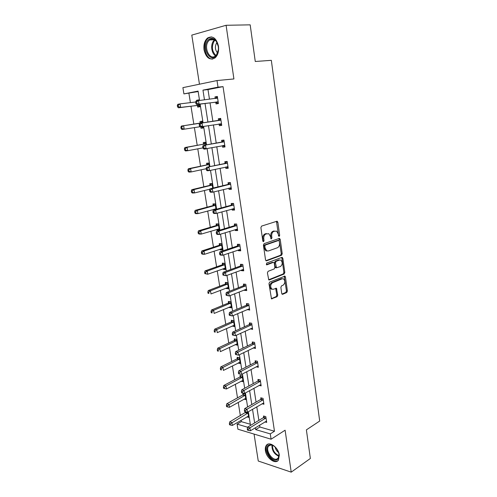 <?xml version="1.0" encoding="UTF-8"?>
<svg xmlns="http://www.w3.org/2000/svg" width="497" height="497" viewBox="0 0 497 497"><rect width="100%" height="100%" fill="white"/><g stroke="black" fill="none" stroke-linecap="round" stroke-linejoin="round"><path stroke-width="0.75" d="M279.208 236.361L279.668 235.305L277.854 222.234L276.854 221.258L261.584 226.098L260.894 227.638L262.826 241.033L263.553 241.704L264.031 240.623L263.783 238.895C263.603 236.404 264.329 234.764 265.957 233.969L268.84 233.708L270.517 236.628L271.126 238.964L271.94 237.933L271.697 236.23C271.524 233.764 272.232 232.142 273.822 231.366L276.612 231.105L278.277 234.012L278.513 235.696L279.208 236.361M278.6 236.007L276.469 221.376M262.932 241.38L262.826 238.871L263.783 238.895M270.859 238.666L270.747 236.205L271.697 236.23M265.41 450.58C265.1 448.418 265.404 446.697 266.311 445.418C269.225 440.777 278.463 447.474 279.326 455.028L278.457 460.098C275.456 464.838 266.268 458.017 265.41 450.58M204.037 49.893C203.435 44.637 204.609 40.673 207.56 38.002C212.759 35.405 216.4 38.126 218.475 46.159C219.04 51.359 217.897 55.273 215.039 57.901C209.79 60.591 206.118 57.925 204.037 49.893M254.06 434.08L258.26 461.023L291.217 472.15L310.358 458.482L306.388 429.868L319.689 421.04L271.331 60.33L255.265 61.485L250.184 24.85L226.092 25.279L191.792 35.107L199.459 84.204M281.718 293.441L282.166 294.249L282.694 294.286L286.757 292.528L287.39 291L285.446 276.966L284.98 276.133L269.635 282.11L268.97 283.669L271.486 298.84L277.109 296.697L277.761 295.143L276.444 288.248L273.393 289.26L271.921 289.148C270.107 286.856 270.287 284.731 272.462 282.762L282.221 278.786L283.601 278.892C285.39 281.128 285.228 283.228 283.116 285.191L281.513 285.862L280.867 287.403L281.718 293.441M198.148 91.541L183.909 93.902L182.902 87.646L217.009 80.551L233.913 78.948L226.092 25.279M217.009 80.551L218.003 87.155L202.962 90.131L204.46 99.791M259.602 425.165L259.888 427.016L274.474 431.241L223.041 86.627L218.003 87.155M274.474 431.241L270.275 433.9L271.076 439.211L237.914 429.209L237.1 424.127L247.599 427.221M291.217 472.15L285.104 430.197L271.076 439.211M281.575 255.259L282.221 253.743L280.227 239.38L279.239 238.436L264.106 243.648L263.422 245.201L265.541 259.906L266.044 260.776L266.578 260.826L281.575 255.259L280.625 255.209L281.271 253.7L278.898 238.554M268.622 279.792L283.234 273.934L283.874 272.412L281.898 258.235L282.849 258.278L284.818 272.48L284.178 274.002L269.331 279.966M272.822 262.373L273.81 262.447L274.294 263.311L274.878 267.398L274.22 268.939L268.088 271.319L267.411 272.878L268.778 279.923M273.288 262.397L266.883 264.82L266.504 264.783L266.634 263.087L281.874 257.378L282.849 258.278M244.008 399.147L245.916 399.638L245.015 393.91L242.822 393.363L243.027 394.643M238.051 363.071L240.25 363.543L239.33 357.678L237.131 357.244L237.336 358.554M232.205 325.995L234.447 326.591L233.509 320.59L231.304 320.273L231.515 321.609M226.222 288.03L226.303 288.546L228.514 288.763L227.545 282.619L225.334 282.414L225.551 283.787M220.09 249.14L220.214 249.923L222.432 250.022L221.445 243.723L219.22 243.648L219.444 245.052M216.046 209.355L215.189 203.882L212.964 203.932L213.188 205.373M213.909 209.939L213.809 209.305M209.355 166.7L208.777 163.047L206.547 163.24L206.783 164.712M202.484 122.921L202.211 121.187L199.974 121.523L202.211 121.193M203.043 126.499L203.273 127.965L201.037 128.276L200.807 126.822M200.21 123.039L199.974 121.523M188.922 93.361L190.401 102.63M190.972 106.215L193.836 124.175M194.389 127.611L197.216 145.317M197.775 148.845L200.546 166.197M201.123 169.812L203.832 186.816M204.429 190.519L207.087 207.181M207.69 210.97L210.293 227.297M210.914 231.173L213.468 247.171M214.095 251.128L216.599 266.802M217.245 270.834L219.693 286.197M220.351 290.31L222.749 305.363M223.42 309.544L225.775 324.299M226.452 328.554L228.763 343.017M229.452 347.341L231.714 361.512M232.41 365.904L234.627 379.789M235.342 384.249L237.51 397.855M238.231 402.377L240.362 415.709M241.095 420.3L241.306 421.642L250.308 424.252M198.955 100.45L198.862 99.86L196.626 100.27L198.887 100.003M199.545 104.19L199.943 106.725L197.7 107.11L197.458 105.581M196.713 100.829L196.626 100.27M205.938 144.95L205.516 142.248L203.279 142.509L203.515 144.006M206.516 148.634L204.292 148.914M212.722 188.164L212.002 183.586L209.777 183.71L210.007 185.17M219.332 230.273L218.332 223.923L216.114 223.911L216.338 225.334M219.264 230.297L217.114 230.266L216.972 229.347M223.172 268.703L223.277 269.349L225.489 269.511L224.514 263.286L222.296 263.149L222.519 264.534M229.229 307.121L229.291 307.513L231.496 307.792L230.546 301.716L228.334 301.455L228.552 302.81M235.143 344.638L237.367 345.173L236.435 339.246L234.23 338.867L234.441 340.19M241.039 381.218L243.095 381.696L242.188 375.9L239.995 375.409L240.2 376.701M247.854 412.007L248.699 417.374L246.916 416.877M245.822 412.38L245.742 411.876M241.306 421.642L237.1 424.127M199.533 100.375L198.079 91.1L183.909 93.902M250.494 425.42L248.345 411.721M247.599 406.95L245.406 392.953M244.667 388.25L242.424 373.955M241.697 369.327L239.411 354.728M238.697 350.168L236.361 335.258M235.659 330.778L233.267 315.545M232.577 311.141L230.142 295.585M229.459 291.261L226.967 275.369M226.309 271.132L223.762 254.905M223.11 250.755L220.513 234.174M219.873 230.111L217.22 213.176M216.599 209.206L213.884 191.904M213.275 188.028L210.504 170.359M209.914 166.576L207.081 148.528M206.51 144.851L203.615 126.412M203.056 122.834L200.123 104.121M255.39 427.737L255.682 429.601L270.275 433.9M205.037 103.506L207.926 122.1M208.479 125.654L211.324 143.975M211.89 147.634L214.673 165.569M215.257 169.322L217.984 186.884M218.587 190.736L221.252 207.932M221.867 211.877L224.482 228.707M225.11 232.745L227.669 249.227M228.309 253.352L230.813 269.492M231.472 273.704L233.925 289.502M234.59 293.795L236.994 309.264M237.672 313.644L240.026 328.79M240.716 333.245L243.021 348.074M243.723 352.603L245.978 367.121M246.692 371.731L248.904 385.945M249.624 390.623L251.786 404.546M252.526 409.292L254.644 422.916M259.888 427.016L255.682 429.601M223.041 86.627L207.994 89.597L209.467 99.195M210.038 102.885L212.878 121.355M213.418 124.884L216.22 143.086M216.779 146.721L219.519 164.538M220.09 168.272L222.774 185.723M223.364 189.55L225.992 206.634M226.595 210.554L229.167 227.284M229.788 231.298L232.304 247.674M232.938 251.78L235.404 267.815M236.044 272.002L238.461 287.707M239.119 291.981L241.486 307.357M242.151 311.706L244.468 326.765M245.151 331.195L247.419 345.943M248.109 350.447L250.333 364.885M251.035 369.464L253.209 383.603M253.924 388.256L256.054 402.098M256.781 406.819L258.862 420.369M207.994 89.597L202.962 90.131M263.708 417.287L263.509 415.989L265.814 416.616L266.69 422.413L264.913 421.916M260.944 399.122L260.745 397.811L263.05 398.383L263.938 404.254L262.037 403.763M258.148 380.745L257.949 379.416L260.26 379.932L261.161 385.871L259.105 385.399M255.321 362.145L255.116 360.803L257.434 361.263L258.341 367.271L256.117 366.811M252.464 343.321L252.252 341.967L254.576 342.365L255.495 348.447L253.166 347.962M249.562 324.274L249.357 322.901L251.681 323.236L252.613 329.393L250.258 328.834M246.63 304.996L246.419 303.605L248.748 303.878L249.693 310.109L247.313 309.482M243.667 285.477L243.449 284.073L245.785 284.284L246.736 290.59L244.406 290.354L244.331 289.881M240.66 265.721L240.442 264.298L242.778 264.441L243.747 270.828L241.412 270.66L241.318 270.045M237.616 245.723L237.398 244.275L239.74 244.356L240.716 250.823L238.38 250.718L238.262 249.96M234.541 225.47L234.317 224.01L236.659 224.023L237.653 230.565L235.311 230.533L235.168 229.626M231.422 204.969L231.198 203.484L233.547 203.428L234.547 210.057L232.198 210.094L232.037 209.032M228.266 184.207L228.036 182.703L230.391 182.573L231.403 189.289L229.055 189.394L228.868 188.183M225.066 163.178L224.837 161.662L227.191 161.457L228.222 168.253L225.862 168.433L225.657 167.06M221.83 141.881L221.594 140.347L223.954 140.067L224.998 146.95L222.637 147.205L222.401 145.671L224.936 146.559M218.55 120.311L218.307 118.758L220.674 118.398L221.73 125.374L219.37 125.704L219.134 124.151M215.226 98.462L214.984 96.89L217.351 96.449L218.419 103.519L216.052 103.929L215.816 102.357M214.984 96.89L217.375 96.604M201.037 128.276L203.267 127.928M219.37 125.704L221.724 125.331M218.307 118.758L220.674 118.404M204.335 149.181L206.541 148.771M222.637 147.205L224.967 146.764M225.862 168.433L228.173 167.924M229.055 189.394L231.335 188.823M232.198 210.094L234.46 209.461M217.114 230.266L219.227 229.62M235.311 230.533L237.541 229.838M220.214 249.923L222.308 249.227M238.38 250.718L240.585 249.966M223.277 269.349L225.346 268.604M241.412 270.66L243.598 269.846M226.303 288.546L228.353 287.744M244.406 290.354L246.568 289.484M229.291 307.513L231.322 306.661M247.363 309.811L249.506 308.885M232.242 326.256L234.255 325.355M250.289 329.039L252.408 328.057M235.162 344.781L237.125 343.849M253.178 348.03L255.11 347.08M238.051 363.09L239.728 362.245M270.747 236.205C270.567 233.745 271.275 232.13 272.872 231.347L274.12 230.937M262.826 238.871C262.646 236.386 263.373 234.746 265 233.95L266.28 233.528M265.901 260.67L280.625 255.209M279.271 241.126L278.575 240.467L265.299 245.071L264.826 246.158L265.087 247.966L266.721 250.817L268.386 250.979L277.425 247.742C278.991 246.934 279.687 245.319 279.513 242.896L279.271 241.126M277.91 240.449L278.575 240.467M267.169 251.01L265.765 250.774L264.131 247.928L263.87 246.121L264.348 245.04L277.618 240.442M272.337 262.348L266.324 264.609M280.463 266.516C282.619 264.559 282.762 262.435 280.898 260.148L279.556 260.037L276.115 261.335L275.462 262.863L276.518 267.802L280.463 266.516M279.712 259.987L278.606 259.981L279.556 260.037M276.108 267.777L275.568 267.74L275.083 266.889L274.506 262.814L275.164 261.279L278.606 259.981M281.898 258.235L281.569 257.489M282.445 278.711L281.271 278.711L282.221 278.786M272.145 289.26L270.971 289.055C269.157 286.769 269.337 284.644 271.511 282.681L281.271 278.711M271.312 298.685L276.158 296.597L276.81 295.044L275.667 288.31M281.985 294.087L285.806 292.441L286.44 290.913L284.203 276.208M195.669 101.997L180.063 103.879L180.635 107.402L178.404 107.799L196.918 105.47L199.912 106.551M178.435 106.638L178.206 105.227L177.311 105.389L177.541 106.793L178.435 106.638L180.635 107.402L199.701 105.19M177.311 105.389L177.833 104.289L180.063 103.879L178.206 105.227M178.404 107.799L177.541 106.793M195.644 102.059L195.874 103.506L196.818 103.333L196.588 101.885L195.644 102.059L196.129 100.934L217.593 98.033M196.588 101.885L198.489 100.5L199.061 104.128L196.7 104.544L215.269 102.233L218.407 103.413M218.183 101.941L199.061 104.128L196.818 103.333M215.158 98.512L217.406 96.816M195.874 103.506L196.7 104.544M200.912 126.81L203.223 127.661M202.254 121.461L199.726 123.293L181.386 126.052L183.617 125.722L184.182 129.195L200.08 126.729M202.447 122.703L183.617 125.722L180.883 127.195L181.107 128.586L182.001 128.456L181.772 127.064M182.001 128.456L184.182 129.195L181.952 129.512L181.107 128.586M180.883 127.195L181.386 126.052M205.534 142.384L203.037 144.273L184.896 147.534L187.127 147.28L187.68 150.709L202.888 147.901M205.752 143.745L187.127 147.28L185.294 148.628L184.399 148.727L184.629 150.1L185.518 150.001L185.294 148.628M185.518 150.001L187.68 150.709L185.456 150.951L184.629 150.1M184.399 148.727L184.896 147.534M220.426 120.224L199.664 123.343L220.91 119.963M200.136 124.374L202.024 122.995L202.59 126.567L200.229 126.909L199.415 125.946L200.359 125.809L200.136 124.374L199.191 124.517L199.415 125.946M221.494 123.815L202.59 126.567L200.359 125.809M218.065 120.572L220.705 118.615M221.693 125.126L218.798 124.051M199.664 123.343L199.191 124.517M223.706 141.881L203.155 145.459L224.19 141.608M203.633 146.572L205.51 145.186L206.069 148.721L203.714 148.976L202.919 148.087L203.857 147.988L203.633 146.572L202.695 146.677L202.919 148.087M224.762 145.416L206.069 148.721L203.857 147.988M221.345 142.154L223.967 140.129M203.155 145.459L202.695 146.677M207.609 40.592C210.455 37.418 213.35 37.604 216.294 41.152L218.282 46.451C218.717 50.073 218.071 53.073 216.344 55.459C210.48 63.548 201.496 48.153 207.609 40.592M218.164 45.743L216.462 41.642C214.3 38.878 211.995 38.319 209.548 39.965L208.429 41.121C203.273 47.389 209.79 60.982 215.524 55.881L216.506 54.875L218.388 49.657M216.978 42.475L216.711 42.798C214.71 46.463 215.002 49.868 217.587 52.999M211.498 36.877L208.373 38.039L206.969 39.499C201.85 45.749 206.131 59.975 212.822 59.019M268.97 444.995L271.064 444.753C275.121 445.977 277.767 449.158 279.01 454.308C279.339 457.097 278.643 458.911 276.922 459.756C271.101 462.608 262.907 447.325 268.97 444.995M273.816 445.921L271.604 445.057L269.666 445.281L268.523 446.213C265.1 450.195 272.455 461.272 277.028 458.936L278.252 457.948L278.997 454.215M267.858 444.206L266.988 445.051C262.739 449.984 271.828 463.726 277.519 460.856M275.145 447.008C275.574 449.313 276.717 451.146 278.587 452.512M208.777 163.047L206.311 164.992L188.363 168.744L190.587 168.564L191.14 171.95L206.18 168.732M209.013 164.526L190.587 168.564L188.767 169.912L187.878 169.98L188.102 171.335L188.99 171.266L188.767 169.912M188.99 171.266L191.14 171.95L188.916 172.117L188.102 171.335M187.878 169.98L188.363 168.744M226.949 163.264L206.603 167.284L227.421 162.979M207.087 168.477L208.951 167.091L209.498 170.577L207.15 170.751L206.367 169.943L207.311 169.875L207.087 168.477L206.149 168.551L206.367 169.943M227.993 166.737L209.498 170.577L207.311 169.875M224.594 163.463L227.073 161.469M228.142 167.725L225.899 167.004M206.603 167.284L206.149 168.551M211.821 183.598L209.535 185.456L191.786 189.686L194.004 189.581L194.551 192.929L209.877 189.195M212.231 185.052L194.004 189.581L192.202 190.929L191.314 190.972L191.531 192.308L192.42 192.271L192.202 190.929M192.42 192.271L194.551 192.929L192.327 193.022L191.531 192.308M191.314 190.972L191.786 189.686M230.148 184.375L227.794 184.499L210.001 188.823L212.349 188.711L230.614 184.076M210.498 190.096L212.349 188.711L212.89 192.153L210.542 192.252L209.777 191.513L210.716 191.475L210.498 190.096L209.56 190.14L209.777 191.513M231.18 187.785L212.89 192.153L210.716 191.475M227.794 184.499L230.086 182.592M231.304 188.624L229.359 188.059M210.001 188.823L209.56 190.14M214.493 209.119L215.741 209.436M214.853 203.888L212.728 205.677L195.166 210.368L197.384 210.337L197.918 213.635L215.978 208.889M215.418 205.323L197.384 210.337L195.588 211.685L194.7 211.697L194.917 213.014L195.806 213.002L195.588 211.685M195.806 213.002L197.918 213.635L195.7 213.66L194.917 213.014M194.7 211.697L195.166 210.368M233.304 205.224L230.956 205.273L213.356 210.088L215.704 210.057L233.77 204.913M213.865 211.442L215.704 210.057L216.232 213.449L213.89 213.474L213.145 212.809L214.083 212.797L213.865 211.442L212.927 211.455L213.145 212.809M234.323 208.578L216.232 213.449L214.083 212.797M230.956 205.273L233.087 203.441M234.429 209.262L232.776 208.827M213.356 210.088L212.927 211.455M217.879 229.067L219.189 229.372M217.866 223.923L215.878 225.644L198.502 230.794L200.713 230.832L201.248 234.087L219.115 228.875M218.562 225.352L200.713 230.832L198.937 232.174L198.048 232.161L198.26 233.466L199.148 233.484L198.937 232.174M199.148 233.484L201.248 234.087L199.03 234.044L198.26 233.466M198.048 232.161L198.502 230.794M236.423 225.806L234.081 225.787L216.667 231.086L219.009 231.124L236.883 225.489M217.189 232.509L219.009 231.124L219.537 234.472L217.195 234.422L216.462 233.832L217.4 233.851L217.189 232.509L216.251 232.49L216.462 233.832M237.429 229.105L219.537 234.472L217.4 233.851M234.081 225.787L236.069 224.017M237.51 229.645L236.143 229.322M216.667 231.086L216.251 232.49M221.221 248.767L222.265 248.978M220.854 243.704L218.991 245.375L201.794 250.966L204.006 251.072L204.534 254.29L222.209 248.612M221.662 245.133L204.006 251.072L202.242 252.414L201.353 252.37L201.565 253.663L202.453 253.706L202.242 252.414M202.453 253.706L204.534 254.29L202.316 254.178L201.565 253.663M201.353 252.37L201.794 250.966M239.504 246.139L237.162 246.052L219.941 251.811L222.277 251.923L239.958 245.81M220.469 253.308L222.277 251.923L222.799 255.228L220.463 255.11L219.742 254.582L220.68 254.632L220.469 253.308L219.531 253.259L219.742 254.582M240.498 249.376L222.799 255.228L220.68 254.632M237.162 246.052L239.032 244.331M240.56 249.774L239.473 249.55M219.941 251.811L219.531 253.259M224.52 268.218L225.309 268.355M223.824 263.242L222.066 264.87L205.05 270.89L207.261 271.058L207.777 274.238L225.271 268.119M224.731 264.684L207.261 271.058L205.503 272.406L204.621 272.337L204.826 273.611L205.715 273.679L205.503 272.406M205.715 273.679L207.777 274.238L204.826 273.611M204.621 272.337L205.05 270.89M242.548 266.218L240.213 266.063L223.172 272.281L225.508 272.455L242.996 265.876M223.706 273.841L225.508 272.455L226.017 275.723L222.979 275.077L223.917 275.152L223.706 273.841L222.774 273.766L222.979 275.077M243.53 269.405L226.017 275.723L223.917 275.152M240.213 266.063L241.971 264.392M243.567 269.66L242.753 269.517M223.172 272.281L222.774 273.766M227.775 287.421L228.316 287.502M226.775 282.544L225.104 284.129L208.262 290.571L210.473 290.807L210.983 293.944L228.297 287.39M227.763 283.992L210.473 290.807L208.728 292.155L207.845 292.056L208.05 293.311L208.933 293.41L208.728 292.155M208.933 293.41L208.05 293.311M207.845 292.056L208.262 290.571M229.695 301.617L228.111 303.164L211.442 310.016L213.648 310.308L214.151 313.414L231.285 306.432M230.757 303.077L213.648 310.308L211.915 311.656L211.032 311.538L211.237 312.775L212.12 312.899L211.915 311.656M212.12 312.899L211.237 312.775M211.032 311.538L211.442 310.016M232.584 320.459L231.08 321.969L214.58 329.219L216.779 329.579L217.282 332.648L234.236 325.255M233.72 321.938L216.779 329.579L215.058 330.927L214.182 330.778L214.381 332.008L215.263 332.151L215.058 330.927M215.263 332.151L214.381 332.008M214.182 330.778L214.58 329.219M235.448 339.072L234.012 340.557L217.68 348.198L219.879 348.621L220.37 351.646L237.156 343.849M236.64 340.575L219.879 348.621L218.171 349.963L217.288 349.795L217.487 351.006L218.369 351.174L218.171 349.963M218.369 351.174L217.487 351.006M217.288 349.795L217.68 348.198M238.287 357.473L236.907 358.927L220.743 366.954L222.936 367.426L223.426 370.42L240.045 362.232M239.535 358.989L222.936 367.426L221.24 368.774L220.364 368.581L220.556 369.774L221.438 369.973L221.24 368.774M221.438 369.973L220.556 369.774M220.364 368.581L220.743 366.954M241.095 375.657L239.771 377.086L223.768 385.479L225.961 386.014L226.446 388.971L242.896 380.398M242.393 377.198L225.961 386.014L224.277 387.362L223.401 387.144L223.594 388.325L224.47 388.542L224.277 387.362M226.446 388.971L224.47 388.542M223.401 387.144L223.768 385.479M245.549 286.048L243.219 285.831L226.359 292.491L228.688 292.733L245.996 285.694M226.905 294.118L228.688 292.733L229.198 295.963L226.178 295.311L227.11 295.411L226.905 294.118L225.973 294.019L226.178 295.311M246.524 289.179L229.198 295.963L227.11 295.411M243.219 285.831L244.884 284.203M246.543 289.297L245.99 289.217M226.359 292.491L225.973 294.019M248.519 305.636L246.189 305.357L229.508 312.445L231.838 312.762L248.96 305.276M230.061 314.141L231.838 312.762L232.335 315.943L229.334 315.291L230.266 315.421L230.061 314.141L229.136 314.017L229.334 315.291M249.482 308.718L232.335 315.943L230.266 315.421M246.189 305.357L247.773 303.766M229.508 312.445L229.136 314.017M251.451 324.988L249.127 324.647L232.621 332.158L234.944 332.536L251.886 324.616M233.18 333.922L234.944 332.536L235.435 335.68L232.453 335.021L233.379 335.177L233.18 333.922L232.254 333.767L232.453 335.021M252.401 328.02L235.435 335.68L233.379 335.177M249.127 324.647L250.637 323.087M232.621 332.158L232.254 333.767M254.346 344.11L252.029 343.707L235.69 351.627L238.013 352.069L254.781 343.725M236.261 353.448L238.013 352.069L238.498 355.175L235.535 354.51L236.46 354.696L236.261 353.448L235.336 353.274L235.535 354.51M255.29 347.086L238.498 355.175L236.46 354.696M252.029 343.707L253.47 342.172M235.69 351.627L235.336 353.274M257.21 362.996L254.899 362.537L238.728 370.855L241.039 371.358L257.639 362.605M239.305 372.738L241.039 371.358L241.523 374.427L238.572 373.763L239.498 373.968L239.305 372.738L238.38 372.539L238.572 373.763M258.142 365.929L241.523 374.427L239.498 373.968M254.899 362.537L256.272 361.033M238.728 370.855L238.38 372.539M260.037 381.665L257.726 381.143L241.722 389.853L244.033 390.412L260.459 381.261M242.312 391.798L241.387 391.568L241.579 392.779L242.505 393.009L242.312 391.798L244.033 390.412L244.512 393.444L260.956 384.541M257.726 381.143L259.049 379.665M241.722 389.853L241.387 391.568M242.505 393.009L244.512 393.444M243.878 393.624L242.604 395.04L226.762 403.794L228.949 404.384L229.428 407.304L245.711 398.358M245.214 395.19L227.272 405.726L226.396 405.49L226.589 406.658L227.464 406.894L227.272 405.726M229.428 407.304L227.464 406.894M226.396 405.49L226.762 403.794M262.832 400.11L260.527 399.532L244.686 408.621L246.99 409.242L263.248 399.7M245.282 410.621L244.356 410.367L244.549 411.566L245.468 411.82L245.282 410.621L246.99 409.242L247.463 412.237L263.739 402.943M260.527 399.532L261.801 398.072M244.686 408.621L244.356 410.367M245.468 411.82L247.463 412.237M246.164 411.963L229.713 421.891L231.9 422.537L232.372 425.426L248.5 416.107M248.009 412.982L230.241 423.879L229.365 423.618L229.552 424.773L230.428 425.034L230.241 423.879M232.372 425.426L230.428 425.034M229.365 423.618L229.713 421.891M265.597 418.331L263.292 417.704L247.612 427.159L249.916 427.836L266.007 417.915M248.214 429.215L247.295 428.942L247.481 430.129L248.401 430.402L248.214 429.215L249.916 427.836L250.376 430.8L266.491 421.121M263.292 417.704L264.516 416.262M247.612 427.159L247.295 428.942M248.401 430.402L250.376 430.8M278.711 235.286L279.668 235.305M263.075 240.591L264.031 240.623M270.983 237.908L271.94 237.933M272.872 231.347L273.822 231.366M265 233.95L265.957 233.969M276.897 222.227L277.854 222.234M266.081 260.801L266.578 260.826M279.277 239.355L280.227 239.38M281.271 253.7L282.221 253.743M264.348 245.04L265.299 245.071M263.87 246.121L264.826 246.158M264.131 247.928L265.087 247.966M283.874 272.412L284.818 272.48M283.234 273.934L284.178 274.002M266.529 264.795L266.883 264.82M275.164 261.279L276.115 261.335M274.506 262.814L275.462 262.863M275.083 266.889L276.034 266.951M271.511 282.681L272.462 282.762M275.947 288.981L276.897 289.068M276.81 295.044L277.761 295.143M276.158 296.597L277.109 296.697M271.449 298.815L272.052 298.883M284.495 276.891L285.446 276.966M286.44 290.913L287.39 291M285.806 292.441L286.757 292.528M282.134 294.23L282.694 294.286M196.918 105.47L199.154 105.072M197.303 105.519L199.539 105.128M218.028 101.873L215.655 102.289M217.636 101.817L215.269 102.233M217.456 98.133L215.791 98.437M200.08 123.138L202.316 122.809M199.726 123.293L201.968 122.958M203.385 144.111L205.621 143.85M203.037 144.273L205.273 144.012M221.339 123.753L218.972 124.095M220.78 120.069L218.413 120.417M224.607 145.36L223.271 145.509M224.06 141.713L221.699 141.987M215.561 55.857C211.523 53.583 210.324 44.86 213.53 40.922L214.623 39.803M215.083 40.139L214.145 41.127C211.318 46.637 211.927 51.421 215.971 55.484M278.935 456.296C274.151 454.183 271.828 450.462 271.965 445.126M272.48 445.281C272.48 450.195 274.661 453.68 279.016 455.743M206.653 164.824L208.883 164.631M206.311 164.992L208.541 164.805M227.837 166.688L227.11 166.743M227.291 163.091L224.936 163.289M209.877 185.282L212.107 185.164M209.535 185.456L211.765 185.344M231.024 187.742L230.527 187.767M230.49 184.194L228.135 184.319M213.064 205.485L215.288 205.435M212.728 205.677L214.952 205.628M215.443 208.858L215.828 208.852M234.174 208.535L233.795 208.541M233.646 205.031L231.291 205.081M216.214 225.452L218.431 225.47M215.878 225.644L218.102 225.663M236.758 225.607L234.416 225.588M219.32 245.17L221.538 245.257M218.991 245.375L221.208 245.456M239.834 245.928L237.491 245.841M222.395 264.659L224.613 264.802M222.066 264.87L224.284 265.013M242.871 266.001L240.536 265.845M225.427 283.911L227.645 284.116M225.104 284.129L227.322 284.34M228.427 302.94L230.639 303.207M228.111 303.164L230.316 303.431M231.397 321.739L233.602 322.062M231.08 321.969L233.286 322.298M234.323 340.321L236.529 340.706M234.012 340.557L236.212 340.942M237.218 358.685L239.417 359.126M236.907 358.927L239.107 359.368M240.082 376.838L242.275 377.335M239.771 377.086L241.971 377.583M245.872 285.825L243.542 285.607M248.842 305.406L246.512 305.127M251.768 324.752L249.444 324.404M254.663 343.862L252.346 343.458M257.521 362.742L255.209 362.282M260.347 381.404L258.036 380.882M242.909 394.78L245.102 395.326M242.604 395.04L244.797 395.587M263.137 399.837L260.832 399.265M245.711 412.522L247.897 413.119M245.406 412.783L247.593 413.386M265.895 418.058L263.596 417.43M266.311 445.418L267.1 444.908M276.699 221.308L277.32 221.308M279.146 238.473L279.718 238.485M265.765 250.774L266.721 250.817M275.568 267.74L276.518 267.802M281.83 257.39L282.364 257.421M270.971 289.055L271.921 289.148M275.922 288.198L276.444 288.248M284.47 276.096L284.98 276.133M216.462 41.642L216.294 41.152M214.586 39.779L209.548 39.965M271.604 445.057L271.064 444.753M270.256 445.082L268.523 446.213"/></g></svg>
